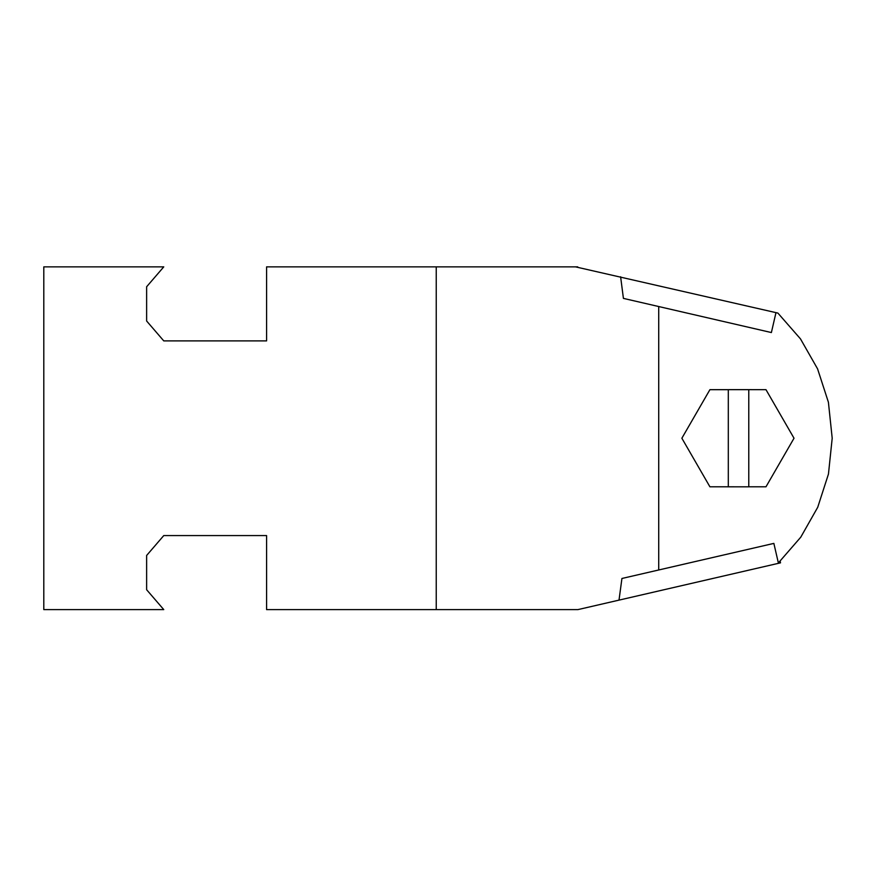 <?xml version="1.0" encoding="UTF-8"?>
<svg xmlns="http://www.w3.org/2000/svg" width="876" height="876" viewBox="0 0 876 876"><rect width="100%" height="100%" fill="white"/><g stroke="black" fill="none" stroke-linecap="round" stroke-linejoin="round"><path stroke-width="1.31" d="M728.306 486.793L728.306 389.656L748.772 389.656L748.772 486.826L709.91 486.793L681.867 438.23L709.91 389.678L728.306 389.678M748.772 389.656L765.985 389.678L794.017 438.23L765.985 486.793L748.772 486.793M780.155 561.242L780.516 562.841L577.919 609.608L436.237 609.608L436.237 266.862L266.589 266.862L266.589 340.895L163.768 340.895L146.631 321.01L146.631 286.748L163.768 266.862L43.8 266.862L43.8 609.608L163.768 609.608L146.631 589.734L146.631 555.461L163.768 535.575L266.589 535.575L266.589 609.608L436.237 609.608M575.532 266.862L777.899 313.082L800.478 338.881L817.582 368.873L828.411 402.248L832.2 438.23L828.455 474.058L817.713 507.303L800.763 537.185L778.37 562.95L773.858 543.394L621.927 578.478L619.014 600.126M658.719 569.98L658.719 306.545M775.972 312.633L771.384 332.551L623.416 298.387L620.613 276.772M577.711 266.862L436.237 266.862M146.631 589.734L146.631 555.461L163.768 535.575L266.589 535.575M266.589 340.895L163.768 340.895L146.631 321.01L146.631 286.748"/></g></svg>
